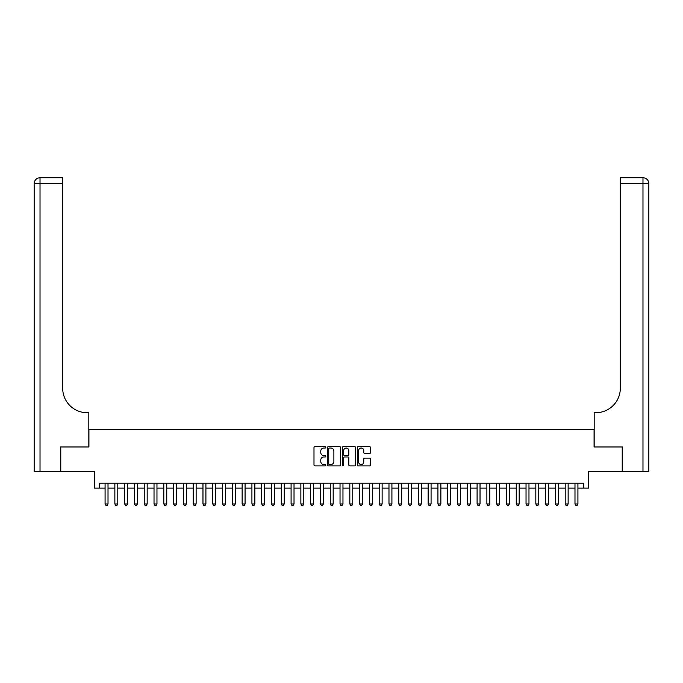 <?xml version="1.0" encoding="UTF-8"?>
<svg xmlns="http://www.w3.org/2000/svg" width="683" height="683" viewBox="0 0 683 683"><rect width="100%" height="100%" fill="white"/><g stroke="black" fill="none" stroke-linecap="round" stroke-linejoin="round"><path stroke-width="1.02" d="M325.834 447.348A0.674 0.674 0 0 0 325.168 446.673L314.957 446.673A0.965 0.965 0 0 0 313.992 447.638L313.992 464.935A0.965 0.965 0 0 0 314.957 465.891L325.168 465.891A0.674 0.674 0 0 0 325.834 465.225A0.674 0.674 0 0 0 325.168 464.551L323.844 464.551A3.074 3.074 0 0 1 320.771 461.477L320.771 460.035A3.074 3.074 0 0 1 323.844 456.961L325.168 456.961A0.674 0.674 0 0 0 325.834 456.287A0.674 0.674 0 0 0 325.168 455.612L323.844 455.612A3.074 3.074 0 0 1 320.771 452.539L320.771 451.096A3.074 3.074 0 0 1 323.844 448.022L325.168 448.022A0.674 0.674 0 0 0 325.834 447.348M369.58 453.452A0.965 0.965 0 0 0 370.545 452.488L370.545 447.638A0.965 0.965 0 0 0 369.58 446.673L358.242 446.673A0.965 0.965 0 0 0 357.286 447.638L357.286 464.935A0.965 0.965 0 0 0 358.242 465.891L369.58 465.891A0.965 0.965 0 0 0 370.545 464.935L370.545 459.07A0.965 0.965 0 0 0 369.58 458.114L364.731 458.114A0.965 0.965 0 0 0 363.766 459.07L363.766 461.981A2.57 2.57 0 0 1 361.196 464.551A2.57 2.57 0 0 1 358.626 461.981L358.626 450.592A2.57 2.57 0 0 1 361.196 448.022A2.57 2.57 0 0 1 363.766 450.592L363.766 452.488A0.965 0.965 0 0 0 364.731 453.452L369.58 453.452M99.206 488.106L99.206 483.205L583.794 483.205L583.794 488.106L588.695 488.106L588.695 471.458L622.222 471.458L622.222 446.981L594.073 446.981L594.073 429.359L88.927 429.359L88.927 446.981L60.778 446.981L60.778 471.458L94.305 471.458L94.305 488.106L105.08 488.106M340.663 447.638A0.965 0.965 0 0 0 339.699 446.673L328.361 446.673A0.965 0.965 0 0 0 327.396 447.638L327.396 464.935A0.965 0.965 0 0 0 328.361 465.891L339.699 465.891A0.965 0.965 0 0 0 340.663 464.935L340.663 447.638M343.301 446.673L354.639 446.673A0.965 0.965 0 0 1 355.604 447.638L355.604 464.935A0.965 0.965 0 0 1 354.639 465.891L349.79 465.891A0.965 0.965 0 0 1 348.825 464.935L348.825 457.917A0.965 0.965 0 0 0 347.869 456.961L344.65 456.961A0.965 0.965 0 0 0 343.686 457.917L343.686 465.225A0.674 0.674 0 0 1 343.011 465.891A0.674 0.674 0 0 1 342.337 465.225L342.337 447.638A0.965 0.965 0 0 1 343.301 446.673M108.016 488.106L114.864 488.106M117.8 488.106L124.656 488.106M127.593 488.106L134.449 488.106M137.385 488.106L144.233 488.106M147.169 488.106L154.025 488.106M156.962 488.106L163.818 488.106M166.754 488.106L173.602 488.106M176.538 488.106L183.394 488.106M186.331 488.106L193.187 488.106M196.123 488.106L202.971 488.106M205.907 488.106L212.763 488.106M215.7 488.106L222.556 488.106M225.492 488.106L232.348 488.106M235.285 488.106L242.132 488.106M245.069 488.106L251.925 488.106M254.861 488.106L261.717 488.106M264.654 488.106L271.501 488.106M274.438 488.106L281.294 488.106M284.23 488.106L291.086 488.106M294.023 488.106L300.87 488.106M303.807 488.106L310.663 488.106M313.599 488.106L320.455 488.106M323.392 488.106L330.239 488.106M333.176 488.106L340.032 488.106M342.968 488.106L349.824 488.106M352.761 488.106L359.608 488.106M362.545 488.106L369.401 488.106M372.337 488.106L379.193 488.106M382.13 488.106L388.977 488.106M391.914 488.106L398.77 488.106M401.706 488.106L408.562 488.106M411.499 488.106L418.346 488.106M421.283 488.106L428.139 488.106M431.075 488.106L437.931 488.106M440.868 488.106L447.715 488.106M450.652 488.106L457.508 488.106M460.444 488.106L467.3 488.106M470.237 488.106L477.093 488.106M480.029 488.106L486.877 488.106M489.813 488.106L496.669 488.106M499.606 488.106L506.462 488.106M509.398 488.106L516.246 488.106M519.182 488.106L526.038 488.106M528.975 488.106L535.831 488.106M538.767 488.106L545.615 488.106M548.551 488.106L555.407 488.106M558.344 488.106L565.2 488.106M568.136 488.106L574.984 488.106M577.92 488.106L583.794 488.106M329.419 448.022A0.674 0.674 0 0 0 328.745 448.697L328.745 463.877A0.674 0.674 0 0 0 329.419 464.551L330.811 464.551A3.074 3.074 0 0 0 333.885 461.477L333.885 451.096A3.074 3.074 0 0 0 330.811 448.022L329.419 448.022M348.825 450.643A2.57 2.57 0 0 0 346.255 448.065A2.57 2.57 0 0 0 343.686 450.643L343.686 454.647A0.965 0.965 0 0 0 344.65 455.612L347.869 455.612A0.965 0.965 0 0 0 348.825 454.647L348.825 450.643M108.016 483.205L108.016 503.96L107.282 505.232L105.814 505.232L105.08 503.96L105.08 483.205M105.08 503.96L108.016 503.96M60.488 446.981L88.824 446.981L88.824 412.72L87.159 412.72A24.477 24.477 0 0 1 62.691 388.243L62.691 183.642L40.024 183.642L40.024 471.458L60.488 471.458L60.488 446.981M40.024 471.458L34.15 471.458L34.15 183.642A5.874 5.874 0 0 1 40.024 177.768L62.691 177.768L62.691 183.642M34.15 412.72L34.15 183.642L40.024 183.642L40.024 177.768M87.159 412.72A24.477 24.477 0 0 1 62.691 388.243M622.512 446.981L594.176 446.981L594.176 412.72L595.841 412.72A24.477 24.477 0 0 0 620.309 388.243L620.309 177.768L642.976 177.768A5.874 5.874 0 0 1 648.85 183.642L648.85 471.458L622.512 471.458L622.512 446.981M595.841 412.72A24.477 24.477 0 0 0 620.309 388.243M642.976 471.458L642.976 183.642L648.85 183.642A5.874 5.874 0 0 0 642.976 177.768A5.874 5.874 0 0 1 648.85 183.642A5.874 5.874 0 0 0 642.976 177.768L642.976 183.642L620.309 183.642M117.8 483.205L117.8 503.96L117.066 505.232L115.598 505.232L114.864 503.96L114.864 483.205M114.864 503.96L117.8 503.96M127.593 483.205L127.593 503.96L126.859 505.232L125.39 505.232L124.656 503.96L124.656 483.205M124.656 503.96L127.593 503.96M137.385 483.205L137.385 503.96L136.651 505.232L135.183 505.232L134.449 503.96L134.449 483.205M134.449 503.96L137.385 503.96M147.169 483.205L147.169 503.96L146.435 505.232L144.967 505.232L144.233 503.96L144.233 483.205M144.233 503.96L147.169 503.96M156.962 483.205L156.962 503.96L156.228 505.232L154.759 505.232L154.025 503.96L154.025 483.205M154.025 503.96L156.962 503.96M166.754 483.205L166.754 503.96L166.02 505.232L164.552 505.232L163.818 503.96L163.818 483.205M163.818 503.96L166.754 503.96M176.538 483.205L176.538 503.96L175.804 505.232L174.336 505.232L173.602 503.96L173.602 483.205M173.602 503.96L176.538 503.96M186.331 483.205L186.331 503.96L185.597 505.232L184.128 505.232L183.394 503.96L183.394 483.205M183.394 503.96L186.331 503.96M196.123 483.205L196.123 503.96L195.389 505.232L193.921 505.232L193.187 503.96L193.187 483.205M193.187 503.96L196.123 503.96M205.907 483.205L205.907 503.96L205.173 505.232L203.705 505.232L202.971 503.96L202.971 483.205M202.971 503.96L205.907 503.96M215.7 483.205L215.7 503.96L214.966 505.232L213.497 505.232L212.763 503.96L212.763 483.205M212.763 503.96L215.7 503.96M225.492 483.205L225.492 503.96L224.758 505.232L223.29 505.232L222.556 503.96L222.556 483.205M222.556 503.96L225.492 503.96M235.285 483.205L235.285 503.96L234.551 505.232L233.082 505.232L232.348 503.96L232.348 483.205M232.348 503.96L235.285 503.96M245.069 483.205L245.069 503.96L244.335 505.232L242.866 505.232L242.132 503.96L242.132 483.205M242.132 503.96L245.069 503.96M254.861 483.205L254.861 503.96L254.127 505.232L252.659 505.232L251.925 503.96L251.925 483.205M251.925 503.96L254.861 503.96M264.654 483.205L264.654 503.96L263.92 505.232L262.451 505.232L261.717 503.96L261.717 483.205M261.717 503.96L264.654 503.96M274.438 483.205L274.438 503.96L273.704 505.232L272.235 505.232L271.501 503.96L271.501 483.205M271.501 503.96L274.438 503.96M284.23 483.205L284.23 503.96L283.496 505.232L282.028 505.232L281.294 503.96L281.294 483.205M281.294 503.96L284.23 503.96M294.023 483.205L294.023 503.96L293.289 505.232L291.82 505.232L291.086 503.96L291.086 483.205M291.086 503.96L294.023 503.96M303.807 483.205L303.807 503.96L303.073 505.232L301.604 505.232L300.87 503.96L300.87 483.205M300.87 503.96L303.807 503.96M313.599 483.205L313.599 503.96L312.865 505.232L311.397 505.232L310.663 503.96L310.663 483.205M310.663 503.96L313.599 503.96M323.392 483.205L323.392 503.96L322.658 505.232L321.189 505.232L320.455 503.96L320.455 483.205M320.455 503.96L323.392 503.96M333.176 483.205L333.176 503.96L332.442 505.232L330.973 505.232L330.239 503.96L330.239 483.205M330.239 503.96L333.176 503.96M342.968 483.205L342.968 503.96L342.234 505.232L340.766 505.232L340.032 503.96L340.032 483.205M340.032 503.96L342.968 503.96M352.761 483.205L352.761 503.96L352.027 505.232L350.558 505.232L349.824 503.96L349.824 483.205M349.824 503.96L352.761 503.96M362.545 483.205L362.545 503.96L361.811 505.232L360.342 505.232L359.608 503.96L359.608 483.205M359.608 503.96L362.545 503.96M372.337 483.205L372.337 503.96L371.603 505.232L370.135 505.232L369.401 503.96L369.401 483.205M369.401 503.96L372.337 503.96M382.13 483.205L382.13 503.96L381.396 505.232L379.927 505.232L379.193 503.96L379.193 483.205M379.193 503.96L382.13 503.96M391.914 483.205L391.914 503.96L391.18 505.232L389.711 505.232L388.977 503.96L388.977 483.205M388.977 503.96L391.914 503.96M401.706 483.205L401.706 503.96L400.972 505.232L399.504 505.232L398.77 503.96L398.77 483.205M398.77 503.96L401.706 503.96M411.499 483.205L411.499 503.96L410.765 505.232L409.296 505.232L408.562 503.96L408.562 483.205M408.562 503.96L411.499 503.96M421.283 483.205L421.283 503.96L420.549 505.232L419.08 505.232L418.346 503.96L418.346 483.205M418.346 503.96L421.283 503.96M431.075 483.205L431.075 503.96L430.341 505.232L428.873 505.232L428.139 503.96L428.139 483.205M428.139 503.96L431.075 503.96M440.868 483.205L440.868 503.96L440.134 505.232L438.665 505.232L437.931 503.96L437.931 483.205M437.931 503.96L440.868 503.96M450.652 483.205L450.652 503.96L449.918 505.232L448.449 505.232L447.715 503.96L447.715 483.205M447.715 503.96L450.652 503.96M460.444 483.205L460.444 503.96L459.71 505.232L458.242 505.232L457.508 503.96L457.508 483.205M457.508 503.96L460.444 503.96M470.237 483.205L470.237 503.96L469.503 505.232L468.034 505.232L467.3 503.96L467.3 483.205M467.3 503.96L470.237 503.96M480.029 483.205L480.029 503.96L479.295 505.232L477.827 505.232L477.093 503.96L477.093 483.205M477.093 503.96L480.029 503.96M489.813 483.205L489.813 503.96L489.079 505.232L487.611 505.232L486.877 503.96L486.877 483.205M486.877 503.96L489.813 503.96M499.606 483.205L499.606 503.96L498.872 505.232L497.403 505.232L496.669 503.96L496.669 483.205M496.669 503.96L499.606 503.96M509.398 483.205L509.398 503.96L508.664 505.232L507.196 505.232L506.462 503.96L506.462 483.205M506.462 503.96L509.398 503.96M519.182 483.205L519.182 503.96L518.448 505.232L516.98 505.232L516.246 503.96L516.246 483.205M516.246 503.96L519.182 503.96M528.975 483.205L528.975 503.96L528.241 505.232L526.772 505.232L526.038 503.96L526.038 483.205M526.038 503.96L528.975 503.96M538.767 483.205L538.767 503.96L538.033 505.232L536.565 505.232L535.831 503.96L535.831 483.205M535.831 503.96L538.767 503.96M548.551 483.205L548.551 503.96L547.817 505.232L546.349 505.232L545.615 503.96L545.615 483.205M545.615 503.96L548.551 503.96M558.344 483.205L558.344 503.96L557.61 505.232L556.141 505.232L555.407 503.96L555.407 483.205M555.407 503.96L558.344 503.96M568.136 483.205L568.136 503.96L567.402 505.232L565.934 505.232L565.2 503.96L565.2 483.205M565.2 503.96L568.136 503.96M577.92 483.205L577.92 503.96L577.186 505.232L575.718 505.232L574.984 503.96L574.984 483.205M574.984 503.96L577.92 503.96"/></g></svg>
